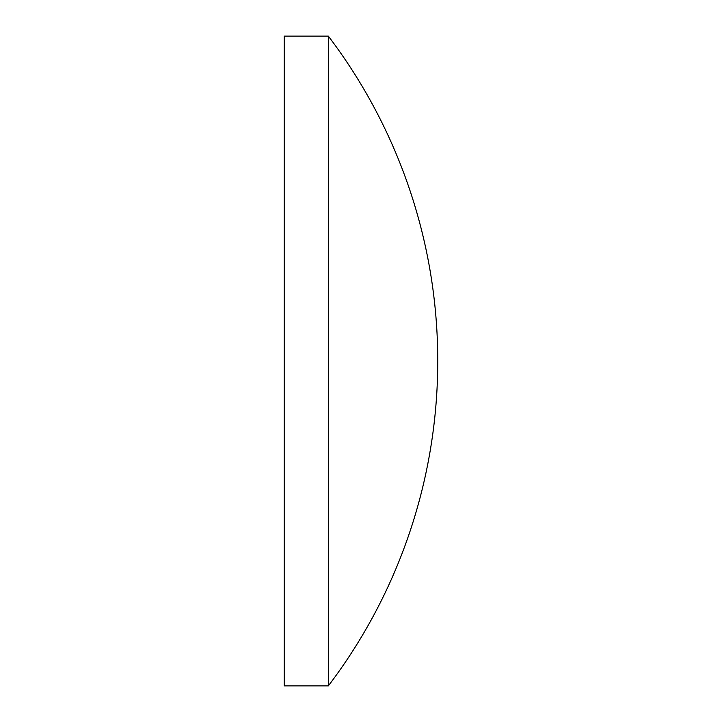<?xml version="1.0" encoding="UTF-8"?>
<svg xmlns="http://www.w3.org/2000/svg" width="722" height="722" viewBox="0 0 722 722"><rect width="100%" height="100%" fill="white"/><g stroke="black" fill="none" stroke-linecap="round" stroke-linejoin="round"><path stroke-width="0.54" stroke-dasharray="3.61 2.71" d="M328.32 36.1L328.32 685.9M284.251 36.1L284.251 685.9"/><path stroke-width="1.08" d="M328.32 685.9L328.32 36.1L284.251 36.1L284.251 685.9L328.32 685.9A537.024 537.024 0 0 0 328.32 36.1"/></g></svg>

